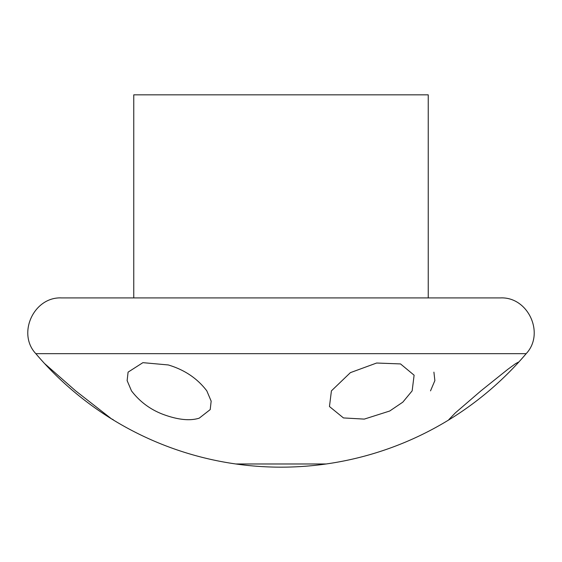 <?xml version="1.0" encoding="UTF-8"?>
<svg xmlns="http://www.w3.org/2000/svg" width="562" height="562" viewBox="0 0 562 562"><rect width="100%" height="100%" fill="white"/><g stroke="black" fill="none" stroke-linecap="round" stroke-linejoin="round"><path stroke-width="0.84" d="M428.806 297.923L133.194 297.923L133.763 297.923L133.763 94.838L428.237 94.838L428.237 297.923L500.363 297.923L61.637 297.923C33.931 296.49 16.811 333.477 35.835 353.674A321.555 321.555 0 0 0 44.56 363.544L75.659 390.864L111.571 418.908L113.152 419.61M131.487 390.864C139.706 401.619 150.173 409.431 162.903 414.306C177.747 419.821 189.851 421.107 199.208 418.17L210.209 409.593L199.208 418.17C189.851 421.107 177.747 419.821 162.903 414.306C150.173 409.431 139.706 401.619 131.487 390.864L127.131 380.614L128.087 372.142L142.903 362.659L168.27 364.949C184.484 369.775 197.332 378.409 206.809 390.864L211.164 401.135L210.209 409.593L211.164 401.135L206.809 390.864C197.332 378.409 184.484 369.775 168.27 364.949L142.903 362.659L128.087 372.135L127.131 380.614L131.487 390.864M517.405 363.579L518.431 362.118L515.502 363.705L507.774 369.36L480.932 390.864L455.396 412.838L448.848 419.61L455.396 412.838L480.932 390.864L507.774 369.36L515.502 363.705L518.431 362.118L517.44 363.544A321.555 321.555 0 0 1 450.429 418.908L448.848 419.61L450.429 418.908A321.555 321.555 0 0 1 326.129 463.98L235.871 463.98A321.555 321.555 0 0 0 326.129 463.98L235.871 463.98A321.555 321.555 0 0 1 111.571 418.908L75.659 390.864L44.56 363.544A321.555 321.555 0 0 0 111.571 418.908M331.418 390.864L350.393 372.641L376.631 363.024L400.523 363.923L414.11 375.198L412.15 390.864L402.828 402.146L389.712 411.019L364.281 419.104L343.459 417.931L329.458 406.53L331.418 390.864L350.393 372.641L376.631 363.024L400.523 363.923L414.11 375.198L412.15 390.864L402.828 402.146L389.712 411.019L364.281 419.104L343.459 417.931L329.458 406.53L331.418 390.864M430.513 390.864L434.869 380.614L433.913 372.142M517.44 363.544A321.555 321.555 0 0 0 526.165 353.674L35.835 353.674M526.165 353.674C545.189 333.477 528.069 296.49 500.363 297.923"/></g></svg>
